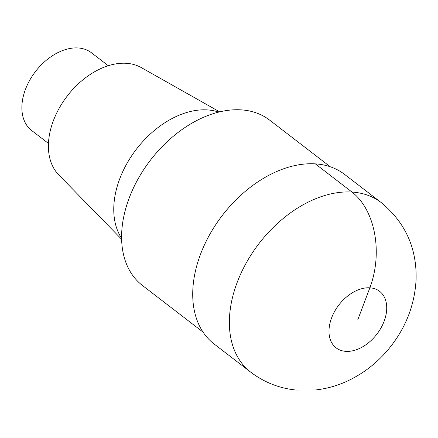 <?xml version="1.0" encoding="UTF-8"?>
<svg xmlns="http://www.w3.org/2000/svg" width="438" height="438" viewBox="0 0 438 438"><rect width="100%" height="100%" fill="white"/><g stroke="black" fill="none" stroke-linecap="round" stroke-linejoin="round"><path stroke-width="0.66" d="M203.068 332.119L142.438 285.477A104.31 70.069 -52.4 0 1 138.364 178.436A104.31 70.069 -52.4 0 1 241.157 109.867A104.31 70.069 -52.4 0 1 269.649 120.127L330.279 166.769M121.616 238.277A81.665 54.859 -52.4 0 1 131.663 155.802A81.665 54.859 -52.4 0 1 207.36 109.905A81.665 54.859 -52.4 0 1 218.688 112.101M121.638 239.279L58.725 174.85A67.983 45.667 -52.4 0 1 60.948 105.219A67.983 45.667 -52.4 0 1 126.33 63.296A67.983 45.667 -52.4 0 1 141.255 67.572L219.662 111.86M48.47 143.445L31.662 130.513A49.034 32.938 -52.4 0 1 29.751 80.192A49.034 32.938 -52.4 0 1 78.073 47.961A49.034 32.938 -52.4 0 1 91.465 52.784L108.274 65.716M315.349 163.867A106.987 71.865 -52.4 0 1 344.564 174.384L381.208 202.575A106.987 71.865 -52.4 0 0 351.988 192.058L315.349 163.867A106.987 71.865 -52.4 0 0 209.917 234.193A106.987 71.865 -52.4 0 0 214.094 343.978L250.739 372.169A106.987 71.865 -52.4 0 1 246.561 262.384A106.987 71.865 -52.4 0 1 351.988 192.058A71.323 48.158 -86.3 0 1 369.858 287.821A35.664 23.953 -52.4 0 1 374.583 336.931A35.664 23.953 -52.4 0 1 329.113 334.019A35.664 23.953 -52.4 0 1 369.858 287.821L357.851 319.592M250.739 372.169C264.147 382.33 279.22 388.287 295.968 390.039L315.617 389.957C326.222 388.774 336.433 385.988 346.25 381.586C363.967 373.488 378.925 361.607 391.118 345.954C406.497 326.064 414.824 303.857 416.1 279.334C416.861 247.996 405.232 222.411 381.208 202.575"/></g></svg>
